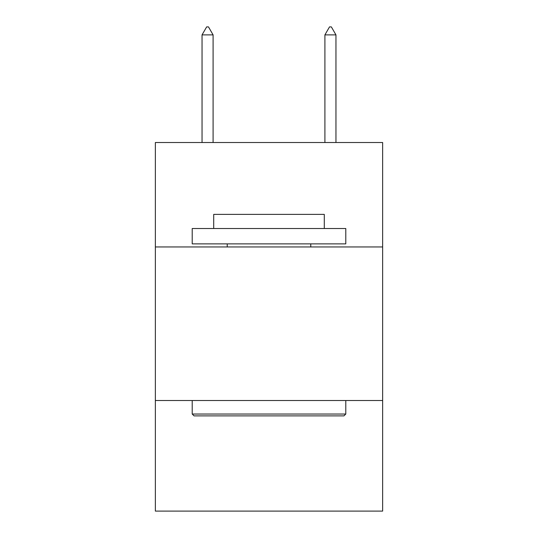 <?xml version="1.0" encoding="UTF-8"?>
<svg xmlns="http://www.w3.org/2000/svg" width="538" height="538" viewBox="0 0 538 538"><rect width="100%" height="100%" fill="white"/><g stroke="black" fill="none" stroke-linecap="round" stroke-linejoin="round"><path stroke-width="0.81" d="M155.354 246.949L382.646 246.949L382.646 142.516L155.354 142.516L155.354 511.1L382.646 511.1L382.646 400.521L155.354 400.521M382.646 400.521L382.646 246.949M194.057 415.881L192.214 414.038L345.786 414.038L343.943 415.881L194.057 415.881M345.786 228.516L345.786 243.875L192.214 243.875L192.214 228.516L345.786 228.516M213.714 228.516L213.714 214.386L324.286 214.386L324.286 228.516M345.786 400.521L345.786 414.038M192.214 400.521L192.214 414.038M310.776 243.875L310.776 246.949M227.224 243.875L227.224 246.949M213.095 34.889L208.488 26.9L206.646 26.9L202.039 34.889L213.095 34.889L213.095 142.516M202.039 34.889L202.039 142.516M329.512 26.9L331.354 26.9L335.961 34.889L324.905 34.889L329.512 26.9M335.961 142.516L335.961 34.889M324.905 142.516L324.905 34.889"/></g></svg>
